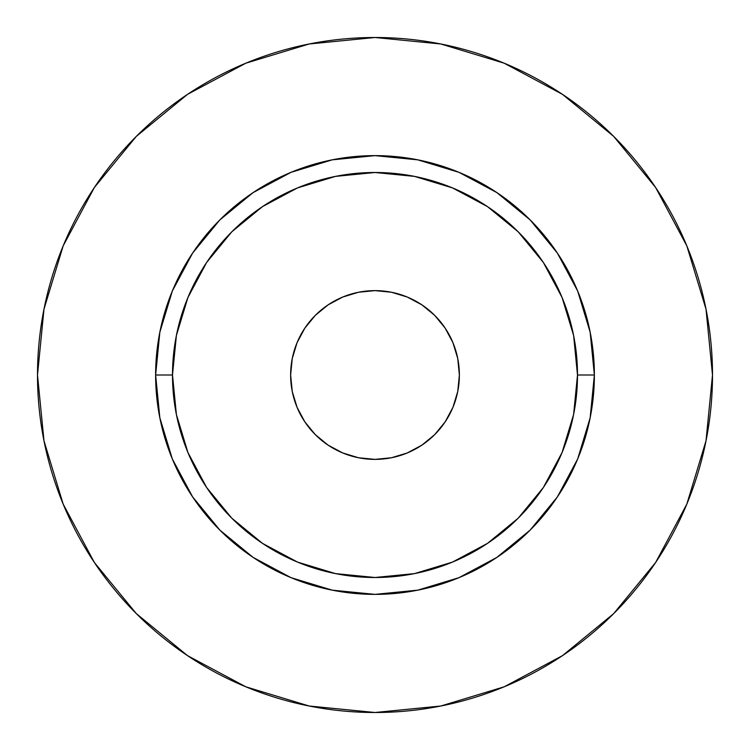 <?xml version="1.0" encoding="UTF-8"?>
<svg xmlns="http://www.w3.org/2000/svg" width="750" height="750" viewBox="0 0 750 750"><rect width="100%" height="100%" fill="white"/><g stroke="black" fill="none" stroke-linecap="round" stroke-linejoin="round"><path stroke-width="1.12" d="M459.375 375A84.375 84.375 0 0 1 375 459.375A84.375 84.375 0 0 1 290.625 375L292.247 358.538L297.047 342.712L304.847 328.125L315.338 315.338L328.125 304.847L342.712 297.047L358.538 292.247L375 290.625L391.462 292.247L407.288 297.047L421.875 304.847L434.662 315.338L445.153 328.125L452.953 342.712L457.753 358.538L459.375 375L457.753 391.462L452.953 407.288L445.153 421.875L434.662 434.662L421.875 445.153L407.288 452.953L391.462 457.753L375 459.375L358.538 457.753L342.712 452.953L328.125 445.153L315.338 434.662L304.847 421.875L297.047 407.288L292.247 391.462L290.625 375A84.375 84.375 0 0 1 375 290.625A84.375 84.375 0 0 1 459.375 375M577.5 375L594.375 375A219.375 219.375 0 0 1 375 594.375A219.375 219.375 0 0 1 155.625 375L172.5 375A202.5 202.5 0 0 1 375 172.5A202.5 202.5 0 0 1 577.5 375A202.5 202.5 0 0 1 375 577.5A202.5 202.5 0 0 1 172.5 375L176.391 414.506L187.912 452.494L206.625 487.5L231.806 518.194L262.5 543.375L297.506 562.087L335.494 573.609L375 577.5L414.506 573.609L452.494 562.087L487.5 543.375L518.194 518.194L543.375 487.5L562.087 452.494L573.609 414.506L577.5 375L573.609 335.494L562.087 297.506L543.375 262.5L518.194 231.806L487.5 206.625L452.494 187.912L414.506 176.391L375 172.5L335.494 176.391L297.506 187.912L262.5 206.625L231.806 231.806L206.625 262.5L187.912 297.506L176.391 335.494L172.5 375L155.625 375L159.844 332.203L172.322 291.047L192.6 253.125L219.881 219.881L253.125 192.6L291.047 172.322L332.203 159.844L375 155.625L417.797 159.844L458.953 172.322L496.875 192.6L530.119 219.881L557.4 253.125L577.678 291.047L590.156 332.203L594.375 375L590.156 417.797L577.678 458.953L557.4 496.875L530.119 530.119L496.875 557.4L458.953 577.678L417.797 590.156L375 594.375L332.203 590.156L291.047 577.678L253.125 557.4L219.881 530.119L192.6 496.875L172.322 458.953L159.844 417.797L155.625 375A219.375 219.375 0 0 1 375 155.625A219.375 219.375 0 0 1 594.375 375L577.5 375M37.5 375A337.5 337.5 0 0 1 375 37.5A337.5 337.5 0 0 1 712.5 375A337.5 337.5 0 0 1 375 712.5A337.5 337.5 0 0 1 37.5 375L43.988 440.841L63.188 504.159L94.378 562.509L136.35 613.65L187.491 655.622L245.841 686.812L309.159 706.013L375 712.5L440.841 706.013L504.159 686.812L562.509 655.622L613.65 613.65L655.622 562.509L686.812 504.159L706.013 440.841L712.5 375L706.013 309.159L686.812 245.841L655.622 187.491L613.65 136.35L562.509 94.378L504.159 63.188L440.841 43.988L375 37.5L309.159 43.988L245.841 63.188L187.491 94.378L136.35 136.35L94.378 187.491L63.188 245.841L43.988 309.159L37.5 375M655.622 187.491L613.65 136.35L562.594 94.444M187.491 94.378L136.35 136.35L94.444 187.406M94.378 562.509L136.35 613.65L187.406 655.556M562.509 655.622L613.65 613.65L655.556 562.594"/></g></svg>

